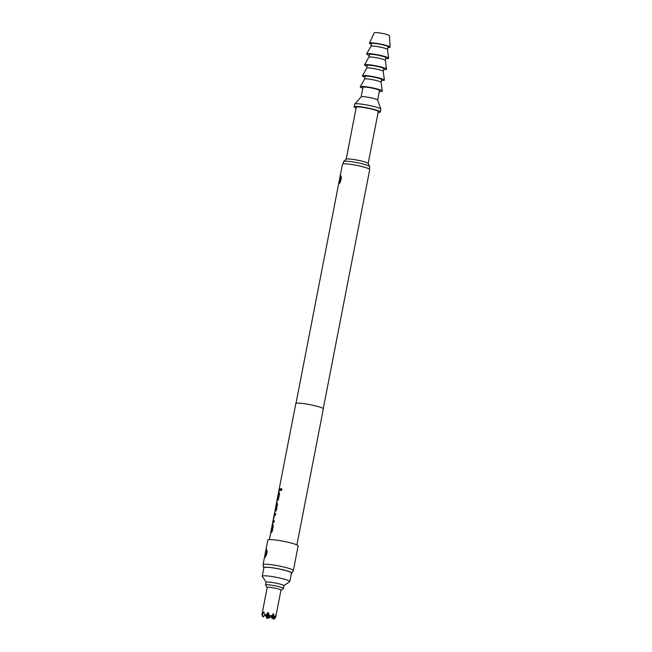 <?xml version="1.0" encoding="UTF-8"?>
<svg xmlns="http://www.w3.org/2000/svg" width="652" height="652" viewBox="0 0 652 652"><rect width="100%" height="100%" fill="white"/><g stroke="black" fill="none" stroke-linecap="round" stroke-linejoin="round"><path stroke-width="0.98" d="M281.884 489.57L281.028 490.565L280.759 489.554L281.55 488.544L281.884 489.57M281.085 490.573L280.882 489.587L281.599 488.568M296.896 544.942L323.343 408.902A14.026 1.622 -169 0 0 311.428 404.949A14.026 1.622 -169 0 0 296.22 403.262A14.026 1.622 -169 0 0 295.804 403.555L275.046 510.32M279.578 488.878L280.507 488.747L280.181 490.394L278.86 490.76L279.578 488.878M278.901 492.382L279.529 493.784L278.404 499.53L276.782 501.429L277.1 499.791L277.825 499.375L278.852 494.069L278.176 494.265L278.901 492.382M276.798 504.452L275.91 509.897L275.054 510.418L275.78 509.864L276.815 504.558L276.301 504.697L275.209 509.53L276.122 504.827L276.587 503.14L277.157 502.977L277.45 504.452L276.334 510.198L274.712 512.268M274.753 513.719L275.674 513.589L275.356 515.227L274.231 515.43L273.164 520.858L274.28 520.752L273.962 522.399L272.805 522.619L274.753 513.719M272.675 524.387L273.302 525.789L272.186 531.527L270.564 533.434L270.882 531.796L271.599 531.38L272.634 526.074L271.957 526.27L272.675 524.387M275.054 510.418L275.462 510.035M291.371 573.393A14.409 1.663 -169 0 0 291.387 573.393A14.409 1.663 -169 0 0 291.786 573.165L293.318 570.63A15.428 1.785 -169 0 0 293.351 570.557L298.135 545.936A15.428 1.785 -169 0 0 285.022 541.584A15.428 1.785 -169 0 0 268.298 539.734A15.428 1.785 -169 0 0 267.842 540.052L265.511 552.057M293.351 570.557A15.428 1.785 -169 0 0 280.238 566.205A15.428 1.785 -169 0 0 263.514 564.355A15.428 1.785 -169 0 0 263.058 564.665A15.428 1.785 -169 0 0 263.058 564.746L263.53 567.672A14.409 1.663 -169 0 0 263.832 568.047M264.883 557.33L265.413 552.529L266.595 549.538C267.459 551.934 266.961 554.477 265.111 557.183L264.883 557.33M291.786 573.165A14.409 1.663 -169 0 0 279.871 569.098A14.409 1.663 -169 0 0 263.954 567.305A14.409 1.663 -169 0 0 263.53 567.672M283.881 585.577L289.651 581.739A14.026 1.622 -169 0 0 289.781 581.568L291.436 573.026A14.026 1.622 -169 0 0 279.521 569.066A14.026 1.622 -169 0 0 264.321 567.387A14.026 1.622 -169 0 0 263.905 567.672L262.243 576.221A14.026 1.622 -169 0 0 262.3 576.425L266.212 582.138M289.781 581.568A14.026 1.622 -169 0 0 277.866 577.615A14.026 1.622 -169 0 0 262.658 575.928A14.026 1.622 -169 0 0 262.243 576.221M280.955 590.199L283.343 588.609A9.12 1.051 -169 0 0 283.433 588.495L283.962 585.765A9.12 1.051 -169 0 0 276.22 583.19A9.12 1.051 -169 0 0 266.334 582.097A9.12 1.051 -169 0 0 266.065 582.285L265.535 585.015A9.12 1.051 -169 0 0 265.568 585.154L267.19 587.517M283.433 588.495A9.12 1.051 -169 0 0 275.682 585.928A9.12 1.051 -169 0 0 265.804 584.836A9.12 1.051 -169 0 0 265.535 585.015M272.764 614.543L273.71 619.4L275.657 617.411L280.963 590.15A7.017 0.807 -169 0 0 275.005 588.169A7.017 0.807 -169 0 0 267.41 587.33A7.017 0.807 -169 0 0 267.198 587.468L261.917 614.673L262.536 614.502L263.025 617.028L261.917 614.673M271.159 616.36L272.112 618.495L272.886 617.648M265.592 615.178L267.018 618.593L268.053 617.542M263.025 617.028L264.818 615.211M267.401 613.271L268.363 618.218L266.489 614.241M268.363 618.218L269.398 617.167M266.228 614.518L267.018 618.593M273.71 619.4L271.9 615.569M275.657 617.411L276.081 614.64L274.492 617.827L273.506 613.63L271.672 615.847L269.227 615.309L269.716 617.835L267.507 613.157M271.607 615.912L272.112 618.495M274.492 617.827L272.878 614.396M269.716 617.835L271.672 615.847M269.227 615.309L268.159 612.448L265.054 615.732L263.84 611.926L262.536 614.502M323.245 408.657L369.725 169.544A13.888 1.606 -169 0 0 357.932 165.624A13.888 1.606 -169 0 0 342.879 163.962A13.888 1.606 -169 0 0 342.463 164.239L339.822 177.817M339.056 183.595L340.605 175.771C342.145 175.73 340.605 183.367 339.056 183.595A0.701 0.685 80 0 1 339.423 183.106L340.76 176.39A0.701 0.676 -98.3 0 1 340.605 175.771M340.931 176.472L339.439 183.106L340.939 179.805L340.76 176.39M369.26 168.99L369.708 166.7A13.325 1.54 -169 0 0 369.684 166.553A13.325 1.54 -169 0 0 357.818 162.821A13.325 1.54 -169 0 0 343.938 161.337A13.325 1.54 -169 0 0 343.62 161.492A13.325 1.54 -169 0 0 343.547 161.614L343.099 163.905M369.684 166.553L368.152 163.44A11.223 1.296 -169 0 0 358.16 160.302A11.223 1.296 -169 0 0 346.473 159.047A11.223 1.296 -169 0 0 346.204 159.178L343.62 161.492M368.184 163.505L378.274 111.59A11.223 1.296 -169 0 0 368.739 108.428A11.223 1.296 -169 0 0 356.579 107.083A11.223 1.296 -169 0 0 356.245 107.311L346.155 159.227M378.119 112.405A13.325 1.54 -169 0 0 379.945 112.266A13.325 1.54 -169 0 0 380.344 111.989A13.325 1.54 -169 0 0 369.024 108.232A13.325 1.54 -169 0 0 354.574 106.635A13.325 1.54 -169 0 0 354.183 106.912A13.325 1.54 -169 0 0 356.09 108.126M380.344 111.989L380.874 109.259A13.325 1.54 -169 0 0 380.866 109.153A13.325 1.54 -169 0 0 369.113 105.412A13.325 1.54 -169 0 0 355.104 103.896A13.325 1.54 -169 0 0 354.761 104.075A13.325 1.54 -169 0 0 354.712 104.173L354.183 106.912M377.647 100.115A8.419 0.97 -169 0 0 377.638 100.049A8.419 0.97 -169 0 0 370.222 97.686A8.419 0.97 -169 0 0 361.379 96.732A8.419 0.97 -169 0 0 361.159 96.846L354.761 104.075M377.655 100.082L379.513 90.538A8.419 0.97 -169 0 0 372.357 88.167A8.419 0.97 -169 0 0 363.237 87.156A8.419 0.97 -169 0 0 362.985 87.327L361.135 96.871M379.342 91.386A11.223 1.296 -169 0 0 381.933 91.304A11.223 1.296 -169 0 0 382.268 91.027A11.223 1.296 -169 0 0 372.52 87.865A11.223 1.296 -169 0 0 360.564 86.561A11.223 1.296 -169 0 0 360.254 86.749A11.223 1.296 -169 0 0 362.822 88.175M381.102 82.339A8.419 0.97 -169 0 0 381.102 82.299A8.419 0.97 -169 0 0 373.8 79.927A8.419 0.97 -169 0 0 364.835 78.949A8.419 0.97 -169 0 0 364.598 79.088A8.419 0.97 -169 0 0 364.582 79.12M382.268 91.027L381.102 82.299L381.64 79.601A8.419 0.97 -169 0 0 374.484 77.229A8.419 0.97 -169 0 0 365.364 76.219A8.419 0.97 -169 0 0 365.112 76.39L364.582 79.104L360.254 86.749M381.469 80.441A11.223 1.296 -169 0 0 384.061 80.367A11.223 1.296 -169 0 0 384.395 80.082A11.223 1.296 -169 0 0 374.647 76.928A11.223 1.296 -169 0 0 362.691 75.624A11.223 1.296 -169 0 0 362.382 75.803A11.223 1.296 -169 0 0 364.949 77.229M383.229 71.394A8.419 0.97 -169 0 0 383.229 71.353A8.419 0.97 -169 0 0 375.919 68.99A8.419 0.97 -169 0 0 366.962 68.012A8.419 0.97 -169 0 0 366.726 68.15A8.419 0.97 -169 0 0 366.709 68.183L367.239 65.444A8.419 0.97 -169 0 1 367.492 65.273A8.419 0.97 -169 0 1 376.611 66.284A8.419 0.97 -169 0 1 383.759 68.656L383.237 71.378M383.596 69.503A11.223 1.296 -169 0 0 386.188 69.422A11.223 1.296 -169 0 0 386.514 69.145A11.223 1.296 -169 0 0 376.774 65.982A11.223 1.296 -169 0 0 364.818 64.687A11.223 1.296 -169 0 0 364.501 64.866A11.223 1.296 -169 0 0 367.076 66.292M385.356 60.457A8.419 0.97 -169 0 0 385.356 60.416A8.419 0.97 -169 0 0 378.046 58.044A8.419 0.97 -169 0 0 369.089 57.066A8.419 0.97 -169 0 0 368.853 57.205A8.419 0.97 -169 0 0 368.836 57.246M386.514 69.145L385.356 60.416L385.886 57.718A8.419 0.97 -169 0 0 378.739 55.347A8.419 0.97 -169 0 0 369.619 54.336A8.419 0.97 -169 0 0 369.366 54.507L368.836 57.221M385.723 58.558A11.223 1.296 -169 0 0 388.307 58.484A11.223 1.296 -169 0 0 388.641 58.199A11.223 1.296 -169 0 0 378.902 55.045A11.223 1.296 -169 0 0 366.946 53.741A11.223 1.296 -169 0 0 366.628 53.92A11.223 1.296 -169 0 0 369.203 55.347M371.208 46.129A8.419 0.97 -169 0 0 370.972 46.268A8.419 0.97 -169 0 0 370.964 46.3L371.493 43.562A8.419 0.97 -169 0 1 371.746 43.391A8.419 0.97 -169 0 1 380.866 44.401A8.419 0.97 -169 0 1 388.013 46.773L387.492 49.495A8.419 0.97 -169 0 0 387.484 49.471A8.419 0.97 -169 0 0 380.173 47.107A8.419 0.97 -169 0 0 371.208 46.129M387.875 47.49A10.522 1.214 -169 0 0 389.774 47.392A10.522 1.214 -169 0 0 390.083 47.14A10.522 1.214 -169 0 0 380.996 44.181A10.522 1.214 -169 0 0 369.741 42.95A10.522 1.214 -169 0 0 369.44 43.13A10.522 1.214 -169 0 0 371.355 44.279M390.083 47.14L389.456 35.673A7.718 0.888 -169 0 0 382.789 33.505A7.718 0.888 -169 0 0 374.541 32.6A7.718 0.888 -169 0 0 374.321 32.73L369.44 43.13M266.212 549.644A0.701 0.644 36.4 0 0 266.521 550.321L265.274 556.759A0.701 0.685 139.3 0 0 264.728 557.297M266.595 549.538A0.701 0.668 128 0 0 266.782 550.207C266.212 550.59 268.502 549.008 265.299 556.816L265.299 556.816A0.701 0.628 48.1 0 0 265.111 557.183M278.999 490.793L279.317 489.147L280.629 488.78M278.314 494.289L278.632 492.651L279.358 492.341M276.921 501.461L277.239 499.815L277.956 499.408L278.836 493.963M275.348 509.554L276.725 503.165L277.287 503.01M272.943 522.643L274.516 513.809M273.164 520.956L274.402 520.785M274.655 513.833L275.796 513.621M272.096 526.294L272.414 524.656L273.139 524.347M270.702 533.458L271.02 531.828L271.729 531.413L272.618 525.968M274.696 512.146L269.357 539.587M264.867 555.374L263.058 564.665M338.999 182.063L295.984 403.352M339.073 181.696L339.741 178.24M366.326 187.059L367.019 183.481M377.638 100.049L380.866 109.153M366.726 68.15L362.382 75.803M383.229 71.353L384.395 80.082M368.853 57.205L364.501 64.866M370.972 46.268L366.628 53.92M387.484 49.471L388.641 58.199M295.258 560.753L295.698 558.479M266.774 550.198C267.067 548.805 267.32 554.787 265.299 556.816L265.38 556.792M264.957 554.876L265.405 552.603M275.185 510.353L274.875 511.95"/></g></svg>
